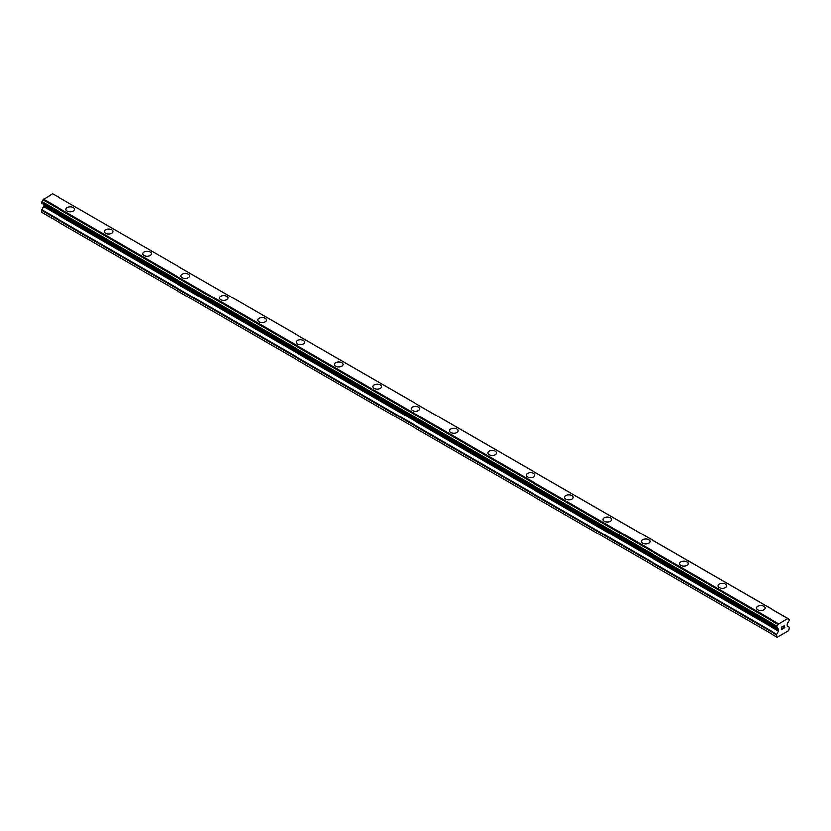 <?xml version="1.0" encoding="UTF-8"?>
<svg xmlns="http://www.w3.org/2000/svg" width="831" height="831" viewBox="0 0 831 831"><rect width="100%" height="100%" fill="white"/><g stroke="black" fill="none" stroke-linecap="round" stroke-linejoin="round"><path stroke-width="1.25" d="M73.357 207.677A4.29 2.483 180 0 1 74.613 209.433A4.29 2.483 180 0 1 71.954 211.718A4.29 2.483 180 0 1 67.28 211.178A4.29 2.483 180 0 1 66.023 209.422A4.29 2.483 180 0 1 68.672 207.137A4.29 2.483 180 0 1 73.357 207.677M66.023 209.422A4.29 2.483 180 0 1 68.672 207.137A4.29 2.483 180 0 1 73.357 207.667A4.29 2.483 180 0 1 74.613 209.422M104.374 231.569A4.29 2.483 180 0 1 107.022 229.273A4.29 2.483 180 0 1 111.707 229.813A4.29 2.483 180 0 1 112.964 231.569A4.29 2.483 180 0 1 110.315 233.854A4.29 2.483 180 0 1 105.63 233.324A4.29 2.483 180 0 1 104.374 231.569A4.29 2.483 180 0 1 107.033 229.283A4.29 2.483 180 0 1 111.707 229.823A4.29 2.483 180 0 1 112.964 231.569M142.724 253.715A4.29 2.483 180 0 1 145.383 251.419A4.29 2.483 180 0 1 150.058 251.959A4.29 2.483 180 0 1 151.315 253.715A4.29 2.483 180 0 1 148.666 256A4.29 2.483 180 0 1 143.992 255.46A4.29 2.483 180 0 1 142.724 253.715A4.29 2.483 180 0 1 145.383 251.429A4.29 2.483 180 0 1 150.058 251.97A4.29 2.483 180 0 1 151.315 253.715M181.085 275.85A4.29 2.483 180 0 1 183.734 273.565A4.29 2.483 180 0 1 188.408 274.105A4.29 2.483 180 0 1 189.676 275.861A4.29 2.483 180 0 1 187.017 278.146A4.29 2.483 180 0 1 182.342 277.606A4.29 2.483 180 0 1 181.085 275.85A4.29 2.483 180 0 1 183.734 273.576A4.29 2.483 180 0 1 188.408 274.105A4.29 2.483 180 0 1 189.676 275.85M219.436 297.997A4.29 2.483 180 0 1 222.085 295.711A4.29 2.483 180 0 1 226.77 296.241A4.29 2.483 180 0 1 228.026 297.997A4.29 2.483 180 0 1 225.378 300.292A4.29 2.483 180 0 1 220.693 299.752A4.29 2.483 180 0 1 219.436 297.997A4.29 2.483 180 0 1 222.095 295.711A4.29 2.483 180 0 1 226.77 296.252A4.29 2.483 180 0 1 228.026 297.997M257.787 320.143A4.29 2.483 180 0 1 260.446 317.847A4.29 2.483 180 0 1 265.12 318.387A4.29 2.483 180 0 1 266.377 320.143A4.29 2.483 180 0 1 263.728 322.428A4.29 2.483 180 0 1 259.043 321.898A4.29 2.483 180 0 1 257.787 320.143A4.29 2.483 180 0 1 260.446 317.858A4.29 2.483 180 0 1 265.12 318.398A4.29 2.483 180 0 1 266.377 320.143M296.148 342.289A4.29 2.483 180 0 1 298.796 339.993A4.29 2.483 180 0 1 303.471 340.533A4.29 2.483 180 0 1 304.728 342.289A4.29 2.483 180 0 1 302.079 344.574A4.29 2.483 180 0 1 297.405 344.034A4.29 2.483 180 0 1 296.148 342.289A4.29 2.483 180 0 1 298.796 340.004A4.29 2.483 180 0 1 303.471 340.544A4.29 2.483 180 0 1 304.728 342.289M334.498 364.425A4.29 2.483 180 0 1 337.147 362.139A4.29 2.483 180 0 1 341.832 362.68A4.29 2.483 180 0 1 343.089 364.435A4.29 2.483 180 0 1 340.44 366.72A4.29 2.483 180 0 1 335.755 366.18A4.29 2.483 180 0 1 334.498 364.425A4.29 2.483 180 0 1 337.147 362.139A4.29 2.483 180 0 1 341.832 362.68A4.29 2.483 180 0 1 343.089 364.425M372.849 386.571A4.29 2.483 180 0 1 375.498 384.286A4.29 2.483 180 0 1 380.183 384.815A4.29 2.483 180 0 1 381.439 386.571A4.29 2.483 180 0 1 378.791 388.866A4.29 2.483 180 0 1 374.106 388.326A4.29 2.483 180 0 1 372.849 386.571A4.29 2.483 180 0 1 375.508 384.286A4.29 2.483 180 0 1 380.183 384.826A4.29 2.483 180 0 1 381.439 386.571M411.21 408.717A4.29 2.483 180 0 1 413.859 406.421A4.29 2.483 180 0 1 418.533 406.961A4.29 2.483 180 0 1 419.79 408.717A4.29 2.483 180 0 1 417.141 411.002A4.29 2.483 180 0 1 412.467 410.472A4.29 2.483 180 0 1 411.21 408.717A4.29 2.483 180 0 1 413.859 406.432A4.29 2.483 180 0 1 418.533 406.972A4.29 2.483 180 0 1 419.79 408.717M449.561 430.863A4.29 2.483 180 0 1 452.209 428.567A4.29 2.483 180 0 1 456.894 429.108A4.29 2.483 180 0 1 458.151 430.863A4.29 2.483 180 0 1 455.502 433.148A4.29 2.483 180 0 1 450.818 432.608A4.29 2.483 180 0 1 449.561 430.863A4.29 2.483 180 0 1 452.209 428.578A4.29 2.483 180 0 1 456.894 429.108A4.29 2.483 180 0 1 458.151 430.863M487.911 452.999A4.29 2.483 180 0 1 490.56 450.714A4.29 2.483 180 0 1 495.245 451.254A4.29 2.483 180 0 1 496.502 453.009A4.29 2.483 180 0 1 493.853 455.295A4.29 2.483 180 0 1 489.168 454.754A4.29 2.483 180 0 1 487.911 452.999A4.29 2.483 180 0 1 490.57 450.714A4.29 2.483 180 0 1 495.245 451.254A4.29 2.483 180 0 1 496.502 452.999M526.272 475.145A4.29 2.483 180 0 1 528.921 472.86A4.29 2.483 180 0 1 533.595 473.39A4.29 2.483 180 0 1 534.852 475.145A4.29 2.483 180 0 1 532.204 477.441A4.29 2.483 180 0 1 527.529 476.901A4.29 2.483 180 0 1 526.272 475.145A4.29 2.483 180 0 1 528.921 472.86A4.29 2.483 180 0 1 533.595 473.4A4.29 2.483 180 0 1 534.852 475.145M564.623 497.291A4.29 2.483 180 0 1 567.272 494.996A4.29 2.483 180 0 1 571.957 495.536A4.29 2.483 180 0 1 573.213 497.291A4.29 2.483 180 0 1 570.554 499.576A4.29 2.483 180 0 1 565.88 499.047A4.29 2.483 180 0 1 564.623 497.291A4.29 2.483 180 0 1 567.272 495.006A4.29 2.483 180 0 1 571.957 495.546A4.29 2.483 180 0 1 573.213 497.291M602.974 519.427A4.29 2.483 180 0 1 605.622 517.142A4.29 2.483 180 0 1 610.307 517.682A4.29 2.483 180 0 1 611.564 519.437A4.29 2.483 180 0 1 608.915 521.723A4.29 2.483 180 0 1 604.23 521.182A4.29 2.483 180 0 1 602.974 519.427A4.29 2.483 180 0 1 605.633 517.152A4.29 2.483 180 0 1 610.307 517.682A4.29 2.483 180 0 1 611.564 519.427M641.324 541.583A4.29 2.483 180 0 1 643.983 539.288A4.29 2.483 180 0 1 648.658 539.828A4.29 2.483 180 0 1 649.915 541.583M648.658 539.818A4.29 2.483 180 0 1 649.915 541.573A4.29 2.483 180 0 1 647.266 543.869A4.29 2.483 180 0 1 642.592 543.329A4.29 2.483 180 0 1 641.324 541.573A4.29 2.483 180 0 1 643.983 539.288A4.29 2.483 180 0 1 648.658 539.818M679.685 563.719A4.29 2.483 180 0 1 682.334 561.424A4.29 2.483 180 0 1 687.008 561.964A4.29 2.483 180 0 1 688.276 563.719A4.29 2.483 180 0 1 685.617 566.004A4.29 2.483 180 0 1 680.942 565.475A4.29 2.483 180 0 1 679.685 563.719A4.29 2.483 180 0 1 682.334 561.434A4.29 2.483 180 0 1 687.008 561.974A4.29 2.483 180 0 1 688.276 563.719M725.37 584.12A4.29 2.483 180 0 1 726.626 585.865A4.29 2.483 180 0 1 723.978 588.151A4.29 2.483 180 0 1 719.293 587.61A4.29 2.483 180 0 1 718.036 585.865A4.29 2.483 180 0 1 720.695 583.58A4.29 2.483 180 0 1 725.37 584.12M718.036 585.865A4.29 2.483 180 0 1 720.685 583.57A4.29 2.483 180 0 1 725.37 584.11A4.29 2.483 180 0 1 726.626 585.865M756.387 608.012A4.29 2.483 180 0 1 759.046 605.726A4.29 2.483 180 0 1 763.72 606.256A4.29 2.483 180 0 1 764.977 608.012M763.72 606.256A4.29 2.483 180 0 1 764.977 608.001A4.29 2.483 180 0 1 762.328 610.297A4.29 2.483 180 0 1 757.643 609.757A4.29 2.483 180 0 1 756.387 608.001A4.29 2.483 180 0 1 759.046 605.716A4.29 2.483 180 0 1 763.72 606.256M781.566 627.156L781.566 628.163L781.556 627.145L782.688 626.501L781.566 627.156M781.566 628.163L782.168 627.81M781.566 628.329L781.566 629.347L781.556 628.329M781.566 629.347L782.688 628.693M781.42 629.597L782.688 628.859L781.42 629.597L781.42 627.062L782.688 626.335M783.716 626.242L784.734 625.39M784.734 626.138L784.422 626.792L784.734 626.138M784.422 626.792L783.747 628.091L784.422 626.792M783.747 628.091L784.942 627.395M783.436 628.423L784.942 627.561L783.436 628.433L784.693 625.899L783.81 625.961L784.599 625.514M778.045 628.444L777.027 627.862A1.807 1.039 -60 0 1 777.691 627.883A1.807 1.039 -60 0 1 778.045 628.444L778.647 628.89A0.904 0.519 -60 0 1 778.834 629.306L778.834 630.459A0.904 0.519 -60 0 1 778.647 631.082L776.85 634.198A0.904 0.519 -60 0 0 776.663 634.832L776.663 636.795L777.307 637.159L788.806 630.521L789.45 627.447A0.904 0.519 -60 0 0 789.263 627.031L787.466 626.003A0.904 0.519 -60 0 1 787.279 625.587L787.279 624.434A0.904 0.519 -60 0 1 787.466 623.801L788.068 622.658A1.807 1.039 -60 0 1 789.086 620.902L789.45 619.427L788.027 618.451L789.076 619.147A1.807 1.039 -60 0 1 788.422 619.126A1.807 1.039 -60 0 1 788.079 618.565L52.82 193.987M777.027 627.862L777.037 626.107A1.807 1.039 -60 0 0 778.045 624.361L787.985 618.42M43.596 204.519A0.904 0.519 -60 0 1 43.721 204.893L43.721 206.036A0.904 0.519 -60 0 1 43.534 206.67L41.737 209.786A0.904 0.519 120 0 0 41.55 210.42L41.55 212.372L776.663 636.795M42.973 204.156L778.096 628.568M41.747 203.439L776.86 627.862L41.747 203.439M787.684 618.254L52.561 193.841L42.921 199.949A1.807 1.039 -60 0 1 41.924 201.694L41.643 203.387L776.756 627.8M778.439 623.593L43.316 199.18M778.18 624.039L43.067 199.617M778.045 624.361L42.921 199.949M789.076 619.147L788.079 618.565M777.037 626.107L41.924 201.694M776.871 626.304L41.758 201.881M776.756 626.491L41.643 202.078M776.663 626.813L41.55 202.39M776.663 627.592L41.55 203.18M778.834 629.306L43.721 204.893M778.834 630.459L43.721 206.036M778.647 631.082L43.534 206.67M776.85 634.198L41.737 209.786M776.663 634.832L41.55 210.42M778.128 628.6L43.015 204.187"/></g></svg>
